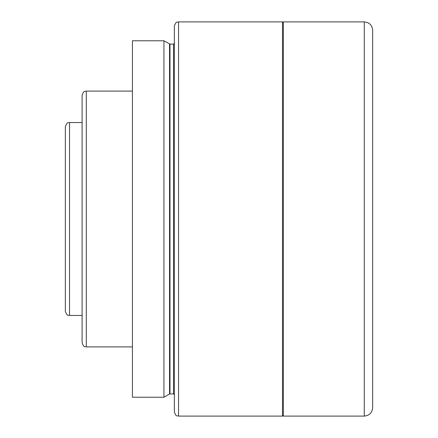 <?xml version="1.0" encoding="UTF-8"?>
<svg xmlns="http://www.w3.org/2000/svg" width="438" height="438" viewBox="0 0 438 438"><rect width="100%" height="100%" fill="white"/><g stroke="black" fill="none" stroke-linecap="round" stroke-linejoin="round"><path stroke-width="0.66" d="M372.672 147.496L372.672 137.433M372.672 30.288L372.672 407.712C372.174 412.81 369.376 415.602 364.285 416.1L364.285 21.9C369.376 22.398 372.174 25.19 372.672 30.288M364.285 21.9L283.348 21.9L283.348 416.1L282.51 415.262M372.672 295.535L372.672 290.504M372.672 372.065L372.672 367.033M372.672 65.935L372.672 60.898M163.938 219L163.938 40.772L132.429 40.772L132.429 397.228L163.938 397.228L163.938 219M174.362 219L174.362 26.094C176.339 20.378 177.297 22.705 178.556 21.9L178.556 416.1C177.297 415.295 176.339 417.622 174.362 411.906L174.362 43.285L173.525 44.128L169.977 44.128L163.938 40.772M178.556 416.1L282.51 416.1L282.51 21.9L178.556 21.9M82.103 219L82.103 95.287C84.156 89.483 85.021 91.947 86.297 91.093L86.297 346.907C85.021 346.053 84.156 348.517 82.103 342.713L82.103 219M65.328 219L65.328 126.741C67.304 121.025 68.262 123.352 69.522 122.547L69.522 315.453C68.262 314.648 67.304 316.975 65.328 311.259L65.328 160.292M65.328 277.708L65.328 311.259M69.522 315.453L82.103 315.453L82.103 342.713M173.525 44.128L173.525 393.871L169.555 393.986L169.555 44.014M169.977 393.871L169.977 44.128M282.51 22.738L283.348 21.9M364.285 416.1L283.348 416.1M173.525 393.871L174.362 394.715M132.429 91.093L86.297 91.093M82.103 122.547L69.522 122.547M132.429 346.907L86.297 346.907M169.555 393.986L163.938 397.228"/></g></svg>
